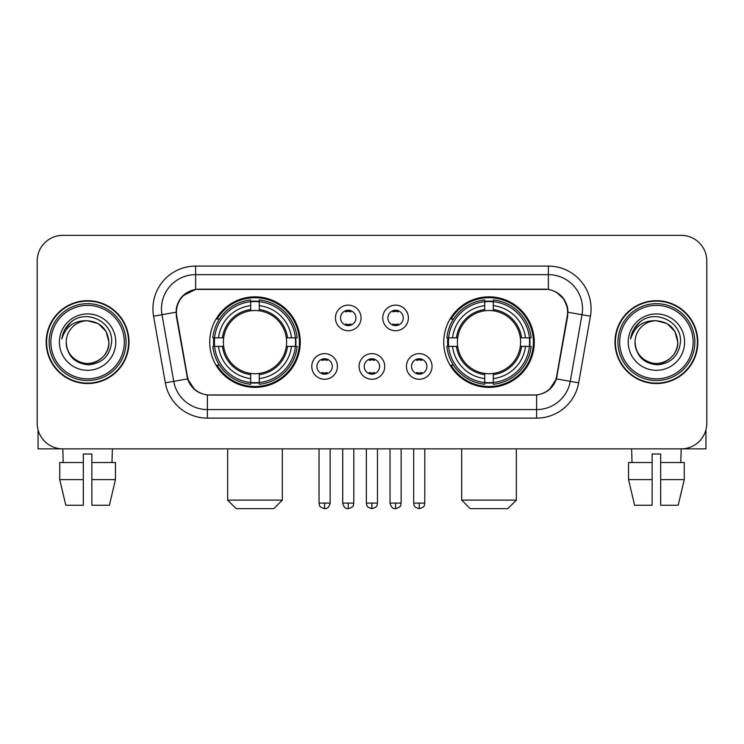 <?xml version="1.0" encoding="UTF-8"?>
<svg xmlns="http://www.w3.org/2000/svg" width="744" height="744" viewBox="0 0 744 744"><rect width="100%" height="100%" fill="white"/><g stroke="black" fill="none" stroke-linecap="round" stroke-linejoin="round"><path stroke-width="1.12" d="M443.74 342.11A45.263 45.263 0 0 0 489.013 387.373A45.263 45.263 0 0 0 534.276 342.11A45.263 45.263 0 0 0 489.013 296.837A45.263 45.263 0 0 0 443.74 342.11M209.724 342.11A45.263 45.263 0 0 0 254.987 387.373A45.263 45.263 0 0 0 300.26 342.11A45.263 45.263 0 0 0 254.987 296.837A45.263 45.263 0 0 0 209.724 342.11M337.413 366.448A12.815 12.815 0 0 1 324.598 379.263A12.815 12.815 0 0 1 311.792 366.448A12.815 12.815 0 0 1 324.598 353.642A12.815 12.815 0 0 1 337.413 366.448M316.916 366.448A7.691 7.691 0 0 0 324.598 374.139A7.691 7.691 0 0 0 332.289 366.448A7.691 7.691 0 0 0 324.598 358.766A7.691 7.691 0 0 0 316.916 366.448M384.722 366.448A12.815 12.815 0 0 1 371.916 379.263A12.815 12.815 0 0 1 359.101 366.448A12.815 12.815 0 0 1 371.916 353.642A12.815 12.815 0 0 1 384.722 366.448M364.225 366.448A7.691 7.691 0 0 0 371.916 374.139A7.691 7.691 0 0 0 379.598 366.448A7.691 7.691 0 0 0 371.916 358.766A7.691 7.691 0 0 0 364.225 366.448M432.041 366.448A12.815 12.815 0 0 1 419.235 379.263A12.815 12.815 0 0 1 406.419 366.448A12.815 12.815 0 0 1 419.235 353.642A12.815 12.815 0 0 1 432.041 366.448M411.544 366.448A7.691 7.691 0 0 0 419.235 374.139A7.691 7.691 0 0 0 426.917 366.448A7.691 7.691 0 0 0 419.235 358.766A7.691 7.691 0 0 0 411.544 366.448M361.063 317.939A12.815 12.815 0 0 1 348.257 330.745A12.815 12.815 0 0 1 335.442 317.939A12.815 12.815 0 0 1 348.257 305.124A12.815 12.815 0 0 1 361.063 317.939M340.566 317.939A7.691 7.691 0 0 0 348.257 325.621A7.691 7.691 0 0 0 355.939 317.939A7.691 7.691 0 0 0 348.257 310.248A7.691 7.691 0 0 0 340.566 317.939M408.382 317.939A12.815 12.815 0 0 1 395.576 330.745A12.815 12.815 0 0 1 382.76 317.939A12.815 12.815 0 0 1 395.576 305.124A12.815 12.815 0 0 1 408.382 317.939M387.884 317.939A7.691 7.691 0 0 0 395.576 325.621A7.691 7.691 0 0 0 403.257 317.939A7.691 7.691 0 0 0 395.576 310.248A7.691 7.691 0 0 0 387.884 317.939M176.765 316.219A23.064 23.064 0 0 1 199.476 289.156L544.524 289.156A23.064 23.064 0 0 1 567.235 316.219L556.689 376.008A23.064 23.064 0 0 1 533.978 395.064L210.022 395.064A23.064 23.064 0 0 1 187.311 376.008L176.765 316.219M213.788 346.379A41.422 41.422 0 0 1 213.788 337.841M447.804 346.379A41.422 41.422 0 0 1 447.804 337.841M46.165 342.11A41.422 41.422 0 0 0 87.587 383.532A41.422 41.422 0 0 0 129.01 342.11A41.422 41.422 0 0 0 87.587 300.688A41.422 41.422 0 0 0 46.165 342.11M614.99 342.11A41.422 41.422 0 0 0 656.413 383.532A41.422 41.422 0 0 0 697.835 342.11A41.422 41.422 0 0 0 656.413 300.688A41.422 41.422 0 0 0 614.99 342.11M176.244 308.797C178.458 298.112 184.921 291.648 195.635 289.407L548.365 289.407C559.07 291.639 565.533 298.102 567.756 308.797L567.663 316.219L556.41 378.91C553.043 388.191 546.44 393.548 536.619 394.952L207.381 394.952C197.578 393.567 190.985 388.21 187.59 378.91L176.337 316.219L176.244 308.797M182.792 295.852L195.635 289.407L195.635 274.638L548.365 274.638A34.159 34.159 0 0 1 582.013 314.731L570.267 381.347A34.159 34.159 0 0 1 536.619 409.581L207.381 409.581A34.159 34.159 0 0 1 173.733 381.347L161.987 314.731A34.159 34.159 0 0 1 195.635 274.638L195.635 266.092L548.365 266.092L548.365 289.407M556.484 292.243L564.017 299.255L567.756 308.797L568.016 312.266L590.42 316.209L578.674 382.834A42.706 42.706 0 0 1 536.619 418.119L207.381 418.119A42.706 42.706 0 0 1 165.326 382.834L153.58 316.209A42.706 42.706 0 0 1 195.635 266.092M209.594 395.064L207.381 394.952L207.381 418.119M536.619 418.119L536.619 394.952L534.406 395.064M578.674 382.834L556.41 378.91L549.518 389.419M194.63 389.549L187.59 378.91L165.326 382.834M557.116 376.008L556.977 376.734M187.023 376.734L186.883 376.008M153.58 316.209L175.984 312.21M706.8 260.967A25.622 25.622 0 0 0 681.179 235.346L62.822 235.346A25.622 25.622 0 0 0 37.2 260.967L37.2 423.243A25.622 25.622 0 0 0 62.822 448.865L681.179 448.865A25.622 25.622 0 0 0 706.8 423.243L706.8 260.967L706.8 423.243M37.2 260.967L37.2 423.243M681.179 235.346L62.822 235.346M63.194 462.536L62.822 448.865L681.179 448.865L680.807 462.536M38.056 429.809L38.056 448.865L137.129 448.865M59.734 462.536L59.734 479.61L65.797 505.241L59.734 479.61L59.734 462.536L83.319 462.536L83.319 453.989L91.865 453.989L91.865 462.536L115.45 462.536L115.45 479.61L109.387 505.241L115.45 479.61L91.865 479.61L91.865 462.536M112.363 448.865L111.991 462.536M83.319 462.536L83.319 505.241L65.797 505.241M59.734 479.61L83.319 479.61M109.387 505.241L91.865 505.241L91.865 479.61M124.313 342.11A36.726 36.726 0 0 0 87.587 305.384A36.726 36.726 0 0 0 50.862 342.11A36.726 36.726 0 0 0 87.587 378.836A36.726 36.726 0 0 0 124.313 342.11M126.024 342.11A38.437 38.437 0 0 0 87.587 303.673A38.437 38.437 0 0 0 49.16 342.11A38.437 38.437 0 0 0 87.587 380.537A38.437 38.437 0 0 0 126.024 342.11M128.591 342.11A40.994 40.994 0 0 0 87.587 301.115A40.994 40.994 0 0 0 46.593 342.11A40.994 40.994 0 0 0 87.587 383.104A40.994 40.994 0 0 0 128.591 342.11M108.94 342.11C107.675 329.136 100.561 322.022 87.587 320.757L98.264 323.612L106.085 331.433L108.94 342.11L106.085 331.433L98.264 323.612L87.587 320.757L98.264 323.612L106.085 331.433L108.94 342.11L106.085 331.433L98.264 323.612L87.587 320.757L98.264 323.612L106.085 331.433L108.94 342.11C109.675 357.892 90.219 369.126 76.911 360.598C70.085 356.32 66.523 350.154 66.235 342.11C67.258 356.032 74.735 363.602 88.675 364.82C102.347 363.351 110.01 355.781 111.637 342.11C113.228 321.771 86.574 308.844 71.219 321.938C65.863 326.421 62.729 332.103 61.799 339.004C65.835 326.281 74.428 320.199 87.587 320.757L98.264 323.612L106.085 331.433L108.94 342.11C109.675 357.892 90.219 369.126 76.911 360.598C70.085 356.32 66.523 350.154 66.235 342.11C65.509 357.892 84.956 369.126 98.264 360.598C105.099 356.32 108.652 350.154 108.94 342.11C108.652 350.154 105.099 356.32 98.264 360.598C84.956 369.126 65.509 357.892 66.235 342.11C66.523 350.154 70.085 356.32 76.911 360.598C90.219 369.126 109.675 357.892 108.94 342.11C109.675 357.892 90.219 369.126 76.911 360.598C70.085 356.32 66.523 350.154 66.235 342.11C66.523 350.154 70.085 356.32 76.911 360.598C90.219 369.126 109.675 357.892 108.94 342.11C108.652 350.154 105.099 356.32 98.264 360.598C84.956 369.126 65.509 357.892 66.235 342.11C65.509 357.892 84.956 369.126 98.264 360.598C105.099 356.32 108.652 350.154 108.94 342.11C108.652 350.154 105.099 356.32 98.264 360.598C84.956 369.126 65.509 357.892 66.235 342.11C66.523 350.154 70.085 356.32 76.911 360.598C90.219 369.126 109.675 357.892 108.94 342.11C108.652 350.154 105.099 356.32 98.264 360.598C84.956 369.126 65.509 357.892 66.235 342.11C66.523 350.154 70.085 356.32 76.911 360.598C90.219 369.126 109.675 357.892 108.94 342.11C109.675 357.892 90.219 369.126 76.911 360.598C70.085 356.32 66.523 350.154 66.235 342.11A21.353 21.353 0 0 1 87.587 320.757L98.264 323.612L106.085 331.433L108.94 342.11C109.796 358.682 88.49 369.694 75.488 359.696M59.408 342.11A28.188 28.188 0 0 0 87.587 370.289A28.188 28.188 0 0 0 115.776 342.11A28.188 28.188 0 0 0 87.587 313.922A28.188 28.188 0 0 0 59.408 342.11M71.21 321.947L64.914 329.434M64.523 330.159L65.091 329.127L64.523 330.159M273.783 508.654L236.201 508.654L227.664 500.117L282.32 500.117L273.783 508.654M259.265 382.537L259.265 384.257A42.361 42.361 0 0 0 297.135 346.379L295.424 346.379A40.65 40.65 0 0 1 259.265 382.537L259.265 378.584A36.726 36.726 0 0 0 291.471 346.379L286.301 346.379A31.601 31.601 0 0 0 259.265 310.797L259.265 301.673A40.65 40.65 0 0 1 295.424 337.841L297.135 337.841A42.361 42.361 0 0 0 259.265 299.962L259.265 301.673M214.56 346.379L212.84 346.379A42.361 42.361 0 0 0 250.719 384.257L250.719 382.537A40.65 40.65 0 0 1 214.56 346.379L218.513 346.379A36.726 36.726 0 0 0 250.719 378.584L250.719 373.423A31.601 31.601 0 0 0 286.301 346.379L287.565 346.379A32.848 32.848 0 0 1 259.265 374.678L259.265 378.584M250.719 301.673L250.719 299.962A42.361 42.361 0 0 0 212.84 337.841L214.56 337.841A40.65 40.65 0 0 1 250.719 301.673L250.719 305.635A36.726 36.726 0 0 0 218.513 337.841L223.684 337.841A31.601 31.601 0 0 0 250.719 373.423L250.719 374.678A32.848 32.848 0 0 1 222.419 346.379L218.513 346.379M214.644 346.379A40.567 40.567 0 0 1 214.644 337.841M259.265 301.766A40.567 40.567 0 0 0 250.719 301.766M295.331 337.841A40.567 40.567 0 0 1 295.331 346.379M295.424 337.841L291.471 337.841A36.726 36.726 0 0 0 259.265 305.635M291.471 346.379L295.424 346.379M250.719 378.584L250.719 382.537M286.301 337.841L291.471 337.841M259.265 373.469L259.265 374.678M250.719 373.423A31.601 31.601 0 0 1 223.684 346.379L222.419 346.379M259.265 382.453A40.567 40.567 0 0 1 250.719 382.453M218.513 337.841L214.56 337.841M250.719 310.741L250.719 305.635M259.265 310.797A31.601 31.601 0 0 0 223.684 337.841L222.419 337.841A32.848 32.848 0 0 1 250.719 309.532M259.265 310.741L259.265 309.532A32.848 32.848 0 0 1 287.565 337.841M219.452 319.046L217.034 319.046A44.417 44.417 0 0 1 299.404 342.11A44.417 44.417 0 0 1 217.034 365.164L219.452 365.164M507.799 508.654L470.217 508.654L461.68 500.117L516.336 500.117L507.799 508.654M493.281 382.537L493.281 384.257A42.361 42.361 0 0 0 531.16 346.379L529.44 346.379A40.65 40.65 0 0 1 493.281 382.537L493.281 378.584A36.726 36.726 0 0 0 525.487 346.379L520.316 346.379A31.601 31.601 0 0 0 493.281 310.797L493.281 301.673A40.65 40.65 0 0 1 529.44 337.841L531.16 337.841A42.361 42.361 0 0 0 493.281 299.962L493.281 301.673M448.576 346.379L446.865 346.379A42.361 42.361 0 0 0 484.735 384.257L484.735 382.537A40.65 40.65 0 0 1 448.576 346.379L452.529 346.379A36.726 36.726 0 0 0 484.735 378.584L484.735 373.423A31.601 31.601 0 0 0 520.316 346.379L521.581 346.379A32.848 32.848 0 0 1 493.281 374.678L493.281 378.584M484.735 301.673L484.735 299.962A42.361 42.361 0 0 0 446.865 337.841L448.576 337.841A40.65 40.65 0 0 1 484.735 301.673L484.735 305.635A36.726 36.726 0 0 0 452.529 337.841L457.7 337.841A31.601 31.601 0 0 0 484.735 373.423L484.735 374.678A32.848 32.848 0 0 1 456.435 346.379L452.529 346.379M448.669 346.379A40.567 40.567 0 0 1 448.669 337.841M493.281 301.766A40.567 40.567 0 0 0 484.735 301.766M529.356 337.841A40.567 40.567 0 0 1 529.356 346.379M529.44 337.841L525.487 337.841A36.726 36.726 0 0 0 493.281 305.635M525.487 346.379L529.44 346.379M484.735 378.584L484.735 382.537M520.316 337.841L525.487 337.841M493.281 373.469L493.281 374.678M484.735 373.423A31.601 31.601 0 0 1 457.7 346.379L456.435 346.379M493.281 382.453A40.567 40.567 0 0 1 484.735 382.453M452.529 337.841L448.576 337.841M484.735 310.741L484.735 305.635M493.281 310.797A31.601 31.601 0 0 0 457.7 337.841L456.435 337.841A32.848 32.848 0 0 1 484.735 309.532M493.281 310.741L493.281 309.532A32.848 32.848 0 0 1 521.581 337.841M453.477 319.046L451.05 319.046A44.417 44.417 0 0 1 533.42 342.11A44.417 44.417 0 0 1 451.05 365.164L453.477 365.164M345.69 325.184L345.69 323.966A6.556 6.556 0 0 0 350.815 323.966L350.815 325.184M350.815 310.685L350.815 311.903A6.556 6.556 0 0 0 345.69 311.903L345.69 310.685M393.009 325.184L393.009 323.966A6.556 6.556 0 0 0 398.133 323.966L398.133 325.184M398.133 310.685L398.133 311.903A6.556 6.556 0 0 0 393.009 311.903L393.009 310.685M322.04 373.693L322.04 372.474A6.556 6.556 0 0 0 327.165 372.474L327.165 373.693M327.165 359.203L327.165 360.422A6.556 6.556 0 0 0 322.04 360.422L322.04 359.203M369.349 373.693L369.349 372.474A6.556 6.556 0 0 0 374.474 372.474L374.474 373.693M374.474 359.203L374.474 360.422A6.556 6.556 0 0 0 369.349 360.422L369.349 359.203M416.668 373.693L416.668 372.474A6.556 6.556 0 0 0 421.792 372.474L421.792 373.693M421.792 359.203L421.792 360.422A6.556 6.556 0 0 0 416.668 360.422L416.668 359.203M705.944 429.809L705.944 448.865L606.871 448.865M652.135 462.536L652.135 479.61L628.55 479.61L634.613 505.241L628.55 479.61L628.55 462.536L652.135 462.536L652.135 453.989L660.681 453.989L660.681 462.536L684.266 462.536L684.266 479.61L678.202 505.241L684.266 479.61L660.681 479.61L660.681 462.536L660.681 505.241L678.202 505.241M652.135 479.61L652.135 505.241L634.613 505.241M631.637 448.865L632.009 462.536M693.138 342.11A36.726 36.726 0 0 0 656.413 305.384A36.726 36.726 0 0 0 619.687 342.11A36.726 36.726 0 0 0 656.413 378.836A36.726 36.726 0 0 0 693.138 342.11M694.84 342.11A38.437 38.437 0 0 0 656.413 303.673A38.437 38.437 0 0 0 617.976 342.11A38.437 38.437 0 0 0 656.413 380.537A38.437 38.437 0 0 0 694.84 342.11M697.407 342.11A40.994 40.994 0 0 0 656.413 301.115A40.994 40.994 0 0 0 615.409 342.11A40.994 40.994 0 0 0 656.413 383.104A40.994 40.994 0 0 0 697.407 342.11M635.06 342.11A21.353 21.353 0 0 1 656.413 320.757L667.089 323.612L674.901 331.433L677.765 342.11L674.901 331.433L667.089 323.612L656.413 320.757L667.089 323.612L674.901 331.433L677.765 342.11L674.901 331.433L667.089 323.612L656.413 320.757L667.089 323.612L674.901 331.433L677.765 342.11L674.901 331.433L667.089 323.612L656.413 320.757L667.089 323.612L674.901 331.433L677.765 342.11C678.491 357.892 659.044 369.126 645.736 360.598C638.901 356.32 635.348 350.154 635.06 342.11C636.083 356.032 643.56 363.602 657.491 364.82C671.172 363.351 678.826 355.781 680.462 342.11C682.043 321.771 655.399 308.844 640.035 321.938C634.679 326.421 631.544 332.103 630.624 339.004C634.651 326.281 643.244 320.199 656.413 320.757L667.089 323.612L674.901 331.433L677.765 342.11C678.491 357.892 659.044 369.126 645.736 360.598C638.901 356.32 635.348 350.154 635.06 342.11C635.348 350.154 638.901 356.32 645.736 360.598C659.044 369.126 678.491 357.892 677.765 342.11C678.491 357.892 659.044 369.126 645.736 360.598C638.901 356.32 635.348 350.154 635.06 342.11C635.348 350.154 638.901 356.32 645.736 360.598C659.044 369.126 678.491 357.892 677.765 342.11C677.477 350.154 673.915 356.32 667.089 360.598C653.781 369.126 634.325 357.892 635.06 342.11C634.325 357.892 653.781 369.126 667.089 360.598C673.915 356.32 677.477 350.154 677.765 342.11C678.491 357.892 659.044 369.126 645.736 360.598C638.901 356.32 635.348 350.154 635.06 342.11C634.325 357.892 653.781 369.126 667.089 360.598C673.915 356.32 677.477 350.154 677.765 342.11C678.491 357.892 659.044 369.126 645.736 360.598C638.901 356.32 635.348 350.154 635.06 342.11C635.348 350.154 638.901 356.32 645.736 360.598C659.044 369.126 678.491 357.892 677.765 342.11C678.621 358.682 657.305 369.694 644.304 359.696M656.413 320.757C669.377 322.022 676.491 329.136 677.765 342.11M628.224 342.11A28.188 28.188 0 0 0 656.413 370.289A28.188 28.188 0 0 0 684.592 342.11A28.188 28.188 0 0 0 656.413 313.922A28.188 28.188 0 0 0 628.224 342.11M640.026 321.947L633.73 329.434M633.349 330.159L633.907 329.127M548.365 266.092A42.706 42.706 0 0 1 590.42 316.209M161.987 314.731A34.159 34.159 0 0 1 161.467 308.797M259.265 373.423A31.601 31.601 0 0 0 286.301 346.379M250.719 382.834A40.948 40.948 0 0 0 259.265 382.834M295.721 346.379A40.948 40.948 0 0 0 295.721 337.841M259.265 301.376A40.948 40.948 0 0 0 250.719 301.376M493.281 373.423A31.601 31.601 0 0 0 520.316 346.379M484.735 382.834A40.948 40.948 0 0 0 493.281 382.834M529.737 346.379A40.948 40.948 0 0 0 529.737 337.841M493.281 301.376A40.948 40.948 0 0 0 484.735 301.376M348.257 503.102L342.705 503.102C343.672 507.064 345.523 508.915 348.257 508.654L348.257 503.102L353.809 503.102L353.809 448.865M395.576 503.102L390.023 503.102C390.991 507.064 392.841 508.915 395.576 508.654L395.576 503.102L401.128 503.102L401.128 448.865M324.598 503.102L319.046 503.102C319.827 504.823 317.865 506.776 324.598 508.654L324.598 503.102L330.15 503.102L330.15 448.865M371.916 503.102L366.364 503.102C367.145 504.823 365.174 506.776 371.916 508.654L371.916 503.102L377.468 503.102L377.468 448.865M419.235 503.102L413.683 503.102C414.464 504.823 412.492 506.776 419.235 508.654L419.235 503.102L424.787 503.102L424.787 448.865M282.32 448.865L282.32 500.117M227.664 448.865L227.664 500.117M516.336 448.865L516.336 500.117M461.68 448.865L461.68 500.117M342.705 503.102L342.705 448.865M353.809 503.102C353.028 504.823 354.99 506.776 348.257 508.654M390.023 503.102L390.023 448.865M401.128 503.102C400.337 504.823 402.309 506.776 395.576 508.654M319.046 503.102L319.046 448.865M330.15 503.102C329.183 507.064 327.332 508.915 324.598 508.654M366.364 503.102L366.364 448.865M377.468 503.102C376.678 504.823 378.649 506.776 371.916 508.654M413.683 503.102L413.683 448.865M424.787 503.102C423.996 504.823 425.968 506.776 419.235 508.654"/></g></svg>
